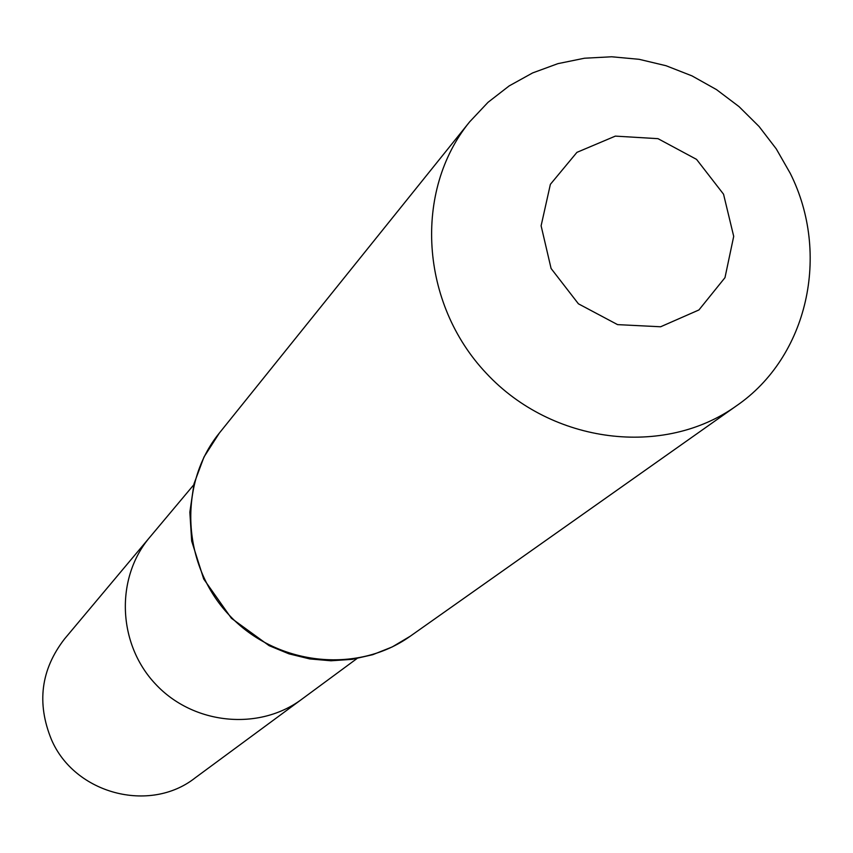<?xml version="1.0" encoding="UTF-8"?>
<svg xmlns="http://www.w3.org/2000/svg" width="853" height="853" viewBox="0 0 853 853"><rect width="100%" height="100%" fill="white"/><g stroke="black" fill="none" stroke-linecap="round" stroke-linejoin="round"><path stroke-width="1.28" d="M193.748 484.835L149.883 537.145C115.144 577.865 117.479 643.972 155.619 684.181C193.375 724.762 259.216 731.213 302.015 699.076L195.124 777.893C149.797 813.677 74.595 793.898 51.436 739.572C36.519 703.064 40.891 669.52 64.551 638.918L149.883 537.145C115.144 577.865 117.479 643.972 155.619 684.181C193.375 724.762 259.216 731.213 302.015 699.076L356.959 658.559M723.547 194.207L733.708 236.356L724.986 277.651L698.938 309.948L660.606 326.774L617.551 324.62L578.409 303.807L551.091 268.492L541.111 225.789L550.377 184.333L576.927 152.356L615.333 136.117L657.994 138.666L696.56 159.383L723.547 194.207M790.23 173.308C830.779 253.959 807.887 356.863 736.438 405.836C663.986 457.752 552.136 443.965 486.423 373.401C420.092 303.412 413.31 190.923 469.64 121.851L488.023 102.317L509.188 85.897L532.645 72.921L557.915 63.644L584.454 58.228L611.697 56.778L639.078 59.305L666.044 65.724L692.039 75.906L716.531 89.629L739.029 106.614L759.074 126.489L776.262 148.88L790.23 173.308M736.438 405.836L410.197 636.253C356.81 674.446 275.999 665.372 229.169 615.088C181.902 565.219 177.882 483.992 219.328 433.089L469.64 121.851M410.197 636.253L392.22 646.937L372.718 654.699L352.161 659.348L331.007 660.776L309.788 658.932L288.986 653.846L269.1 645.657L231.419 618.286L203.718 579.016L191.68 541.079L189.846 512.184L194.026 483.736L203.995 456.995L219.328 433.089"/></g></svg>
